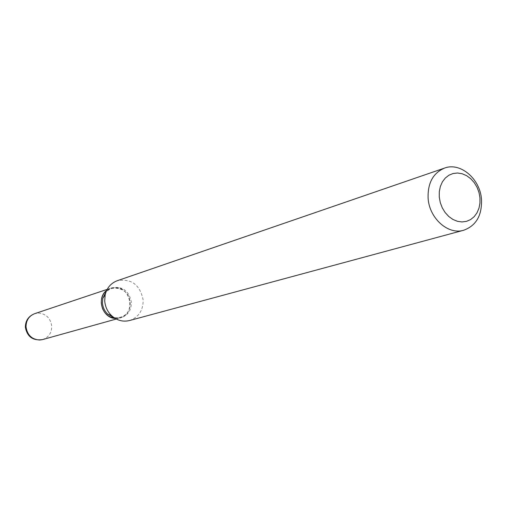 <?xml version="1.0" encoding="UTF-8"?>
<svg xmlns="http://www.w3.org/2000/svg" width="507" height="507" viewBox="0 0 507 507"><rect width="100%" height="100%" fill="white"/><g stroke="black" fill="none" stroke-linecap="round" stroke-linejoin="round"><path stroke-width="0.38" stroke-dasharray="2.54 1.9" d="M115.254 318.453L119.931 318.016C135.958 314.353 131.212 286.423 114.778 287.488L110.78 288.172L106.654 290.429M115.209 318.428L119.994 317.997C126.807 315.544 130.204 310.423 130.185 302.641C127.884 291.259 121.439 286.43 110.837 288.153L106.635 290.479M114.05 317.68L121.186 317.661C128.011 315.208 131.414 310.075 131.389 302.28C129.089 290.872 122.631 286.037 112.009 287.754L106.09 291.747M101.387 303.281C101.983 323.149 131.991 322.249 129.969 302.66C129.481 283.083 99.562 283.489 101.387 303.281M129.481 320.544C138.633 317.312 143.196 310.474 143.158 300.024C140.059 284.776 131.427 278.343 117.263 280.72M42.569 339.589C48.653 337.415 51.714 332.941 51.746 326.166C50.523 318.054 46.004 313.687 38.19 313.066L34.622 313.694M116.287 319.03L119.931 318.016M107.186 289.377L110.78 288.172M119.994 317.997L121.186 317.661M110.837 288.153L112.009 287.754"/><path stroke-width="0.76" d="M106.654 290.429C96.153 298.008 102.306 318.073 115.254 318.453M106.635 290.479C102.889 293.711 101.108 297.977 101.299 303.268C102.515 311.932 107.154 316.989 115.209 318.428M106.09 291.747L102.807 298.35L102.458 302.907C102.801 307.305 104.524 311.019 107.63 314.055L114.05 317.68M439.271 197.115L440.279 202.616L442.275 207.851L445.152 212.553L448.765 216.489L452.922 219.455L457.415 221.305L462.01 221.952L466.478 221.363L470.591 219.582L474.153 216.698L476.986 212.858L478.95 208.263L479.958 203.142L479.958 197.743L478.957 192.33L476.998 187.178L474.178 182.526L470.642 178.616L466.554 175.631L462.111 173.73L457.542 173.007L453.068 173.514L448.917 175.213L445.298 178.046L442.389 181.855L440.355 186.468L439.296 191.64L439.271 197.115M428.123 198.478C429.416 218.46 448.226 235.083 463.671 230.254C476.181 225.685 482.119 215.355 481.485 199.264C480.116 178.87 460.419 161.999 444.588 168.071C433.048 172.982 427.559 183.122 428.123 198.478M444.588 168.071L117.263 280.72C110.97 283.109 106.945 287.786 105.183 294.751L104.715 300.828C105.171 306.697 107.471 311.653 111.61 315.703C116.978 320.481 122.935 322.097 129.481 320.544L463.671 230.254M42.569 339.589C32.917 340.907 27.182 336.787 25.356 327.243C25.432 320.678 28.519 316.159 34.622 313.694C28.918 316.007 26.06 320.411 26.034 326.907C27.283 335.095 31.84 339.475 39.704 340.032L42.569 339.589L116.287 319.03M34.622 313.694L107.186 289.377M107.63 314.055L111.61 315.703M102.807 298.35L105.183 294.751"/></g></svg>
